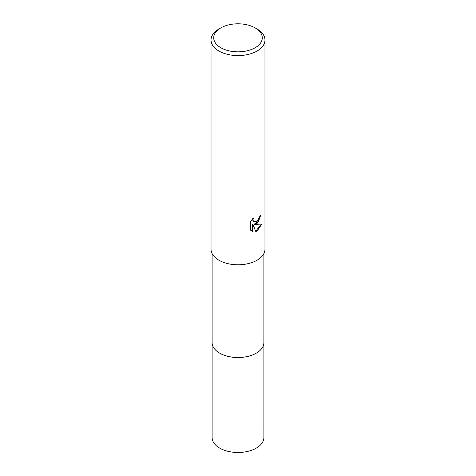<?xml version="1.0" encoding="UTF-8"?>
<svg xmlns="http://www.w3.org/2000/svg" width="476" height="476" viewBox="0 0 476 476"><rect width="100%" height="100%" fill="white"/><g stroke="black" fill="none" stroke-linecap="round" stroke-linejoin="round"><path stroke-width="0.71" d="M263.888 342.274A25.894 14.952 180 0 1 263.894 342.577A25.888 14.946 180 0 1 256.308 353.144A25.888 14.946 180 0 1 228.093 356.387A25.888 14.946 180 0 1 212.112 342.577A25.894 14.952 180 0 1 212.112 342.274M263.888 342.363A25.894 14.952 180 0 1 256.308 353.15A25.894 14.952 180 0 1 227.921 356.351A25.894 14.952 180 0 1 212.112 342.363M257.07 223.518L254.487 224.493L261.877 224.017L257.07 231.015L255.802 231.544L253.006 224.565L253.006 231.61L250.543 230.164L250.543 221.477L253.381 217.96L252.994 219.686L253.274 220.923L254.041 221.751L257.07 221.185L259.021 218.073L259.301 216.271A26.971 15.571 0 0 0 260.943 214.902L257.07 223.518M255.166 27.905L257.07 29.006A26.971 15.571 180 0 1 264.971 40.014A26.971 15.571 180 0 1 257.07 51.027A26.971 15.571 180 0 1 227.677 54.401A26.971 15.571 180 0 1 211.029 40.014A26.971 15.571 180 0 1 218.93 29.006L220.834 27.905A24.27 14.012 180 0 1 255.166 27.905A24.27 14.012 180 0 1 255.166 47.725A24.27 14.012 180 0 1 220.834 47.725A24.27 14.012 180 0 1 220.834 27.905L218.93 29.006M264.971 40.014L264.971 249.21A26.971 15.571 180 0 1 257.07 260.223A26.971 15.571 180 0 1 227.677 263.597A26.971 15.571 180 0 1 211.029 249.21L211.029 40.014M260.539 215.277L258.599 221.239L254.101 224.267L254.487 224.493M253.857 221.626L252.887 220.703L252.696 218.662M251.512 230.961L252.619 231.384L252.619 224.345L253.006 224.565M255.683 231.241L261.366 224.142M252.619 231.384L253.006 231.61M212.106 342.577A25.894 14.952 180 0 0 219.686 353.15A25.894 14.952 180 0 0 247.907 356.393A25.894 14.952 180 0 0 263.894 342.577L263.888 437.539A25.888 14.946 180 0 1 247.907 451.349A25.888 14.946 180 0 1 219.692 448.106A25.888 14.946 180 0 1 212.112 437.539L212.112 253.571M254.041 221.751L253.66 221.524M263.888 342.577L263.888 253.571"/></g></svg>
